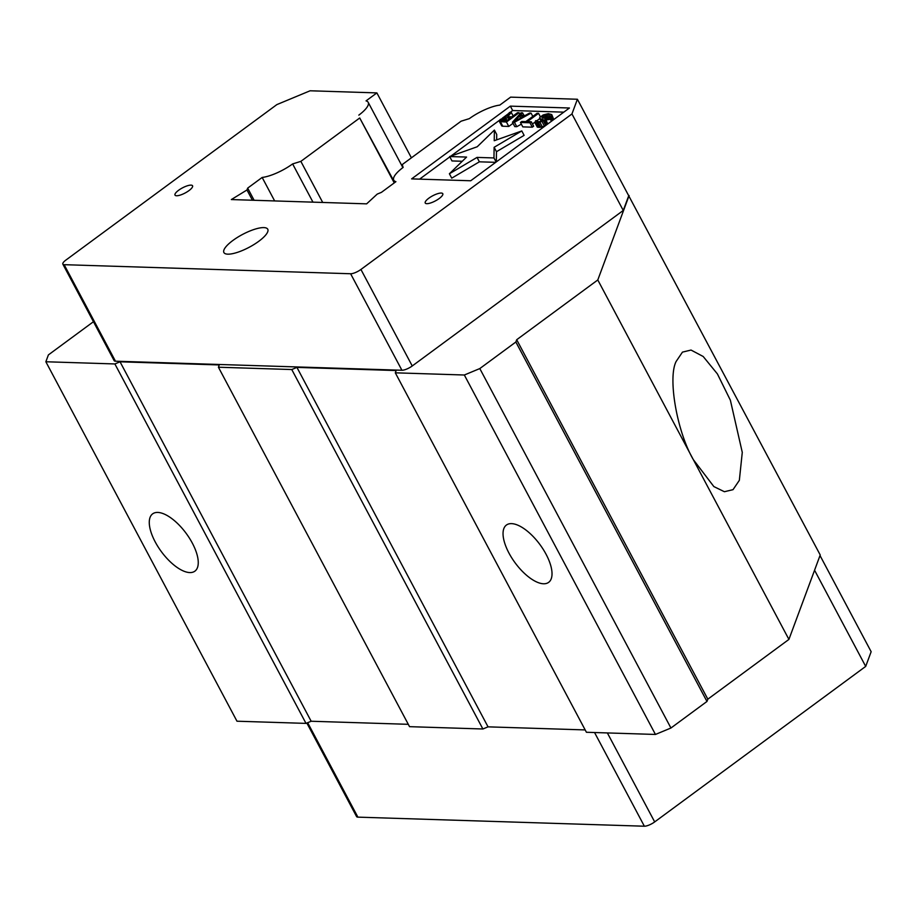 <?xml version="1.0" encoding="UTF-8"?>
<svg xmlns="http://www.w3.org/2000/svg" width="917" height="917" viewBox="0 0 917 917"><rect width="100%" height="100%" fill="white"/><g stroke="black" fill="none" stroke-linecap="round" stroke-linejoin="round"><path stroke-width="1.38" d="M676.138 361.458C667.599 377.987 677.067 432.01 693.355 459.681L713.862 486.583L724.384 491.718L733.015 489.667L739.343 480.336L742.277 452.379L730.368 400.202L717.426 373.953L703.19 356.495L691.028 350.053L682.466 352.117L676.138 361.458M511.548 523.63A35.591 15.406 53.6 0 1 543.219 549.363A35.591 15.406 53.6 0 1 548.653 582.352A35.591 15.406 53.6 0 1 543.529 583.774A35.591 15.406 53.6 0 1 511.846 558.04A35.591 15.406 53.6 0 1 506.413 525.051A35.591 15.406 53.6 0 1 511.548 523.63M157.781 512.431A35.591 15.406 53.6 0 1 189.452 538.176A35.591 15.406 53.6 0 1 194.885 571.165A35.591 15.406 53.6 0 1 189.762 572.575A35.591 15.406 53.6 0 1 158.079 546.841A35.591 15.406 53.6 0 1 152.646 513.852A35.591 15.406 53.6 0 1 157.781 512.431M232.884 240.472A24.828 7.221 152 0 1 267.753 229.227A24.828 7.221 152 0 1 258.766 241.297A24.828 7.221 152 0 1 223.897 252.542A24.828 7.221 152 0 1 232.884 240.472M428.835 198.198A9.938 2.889 152 0 1 442.785 193.705A9.938 2.889 152 0 1 439.186 198.53A9.938 2.889 152 0 1 425.236 203.024A9.938 2.889 152 0 1 428.835 198.198M178.609 190.278A9.938 2.889 152 0 1 192.559 185.784A9.938 2.889 152 0 1 188.959 190.61A9.938 2.889 152 0 1 175.009 195.103A9.938 2.889 152 0 1 178.609 190.278M520.604 118.087L519.515 116.046L524.02 116.184L514.517 121.457L519.515 116.046M505.565 117.869L510.31 118.018L506.287 120.987L501.049 120.62L502.447 119.015L505.565 117.869L506.952 120.494M502.31 120.861L501.645 119.6M503.456 120.895L502.447 119.015M504.843 120.941L503.502 118.431M506.104 120.987L504.545 118.041M449.399 173.76L477.046 157.403L493.965 157.942L494.125 147.293L521.784 130.936L494.229 140.714L494.389 130.076L477.207 146.766L449.651 156.543L466.581 157.071L449.399 173.76L451.737 178.162L479.385 161.816L477.046 157.403M536.835 121.548L537.156 120.723L535.654 120.677L534.978 122.718L538.474 122.832L544.48 120.138L545.374 118.511L541.741 117.158L542.853 115.955L548.71 114.9L549.443 115.129L548.836 116.356L550.338 116.402L551.747 114.591L548.32 113.651L543.185 114.934L539.7 117.514L540.09 118.763L543.059 119.267L542.715 120.287L539.838 121.64L536.835 121.548M525.796 121.606L521.796 121.48L520.455 122.465L529.957 122.775L531.298 121.778L527.298 121.652L538.566 113.341L537.064 113.295L525.796 121.606M522.564 112.837L521.062 112.791L512.443 122.213L514.448 122.282L531.058 113.112L529.567 113.066L525.338 115.404L520.34 115.244L522.564 112.837L523.894 115.359M519.056 112.734L517.555 112.676L511.927 116.837L507.674 116.7L511.308 112.482L509.554 112.424L505.634 117.044L500.143 119.554L499.456 121.594L506.448 122.03L519.056 112.734L519.813 114.155M462.26 161.266L451.989 160.945L449.651 156.543M494.389 130.076L496.727 134.478L496.647 139.854M521.784 130.936L524.123 135.349L496.475 151.706L496.315 161.885M494.125 147.293L496.475 151.706M493.965 157.942L496.131 162.022M495.719 162.332L479.385 161.816M542.577 119.038L543.047 119.932M541.076 118.992L542.016 120.769M540.09 118.763L541.351 121.136M539.632 118.327L541.168 121.239M551.747 114.591L553.765 119.542M551.151 115.599L553.398 119.818M550.338 116.402L552.504 120.482M552.08 120.792L551.174 120.757L548.836 116.356M548.71 114.9L549.249 115.909M550.395 119.29L546.142 119.944M546.704 114.843L549.054 119.244M545.443 115.003L547.781 119.416M544.148 115.382L546.498 119.783M542.853 115.955L543.85 117.846M542.039 116.551L542.715 117.812M545.374 118.511L547.644 123.738L544.423 126.11L540.812 127.234L537.316 127.131L534.978 122.718M545.306 119.336L547.644 123.738M544.48 120.138L546.83 124.54M543.414 120.929L545.753 125.331M542.085 121.709L544.423 126.11M540.01 122.465L542.36 126.878M538.474 122.832L540.812 127.234M537.202 123.004L539.551 127.406M535.952 122.958L538.302 127.371M537.156 120.723L537.717 121.778M538.566 113.341L540.331 116.665M539.769 118.591L536.881 120.723M534.817 122.236L532.468 123.978M531.298 121.778L533.637 126.191L532.296 127.176L522.793 126.878L520.455 122.465M529.957 122.775L532.296 127.176M531.058 113.112L532.823 116.425M521.349 124.162L516.787 126.684L514.792 126.626L512.443 122.213M514.448 122.282L516.787 126.684M513.027 123.302L508.786 126.431L502.78 126.237L501.805 126.007L499.456 121.594M506.448 122.03L508.786 126.431M500.441 121.835L502.78 126.237M511.308 112.482L513.142 115.932M563.795 112.149L512.683 110.533L510.093 112.447M508.614 113.536L502.378 118.144M499.57 120.207L450.843 156.119M449.823 156.864L419.596 179.136M470.708 180.764L411.618 178.884L510.345 106.131L569.434 108L470.708 180.764M512.683 110.533L510.345 106.131M577.401 99.254L628.718 195.757L623.262 210.451L571.956 113.949L577.401 99.254L510.62 97.133L499.799 105.111A26.822 7.794 -28 0 0 469.332 118.637L461.102 121.193L402.242 164.579L403.136 167.421A26.822 7.794 -28 0 0 393.76 180.202A26.822 7.794 -28 0 0 395.903 181.681L381.415 192.364L377.231 194.095L366.64 203.849L231.336 199.562L246.982 189.979L252.439 200.238M246.982 189.979L247.67 188.123L262.159 177.451L274.653 200.938M254.135 200.284L247.67 188.123M262.159 177.451A26.822 7.794 -28 0 0 292.626 163.925L312.961 202.153M292.626 163.925L300.856 161.369L322.704 202.462M300.856 161.369L359.716 117.984L394.241 182.907M359.716 117.984L394.688 182.575M358.822 115.141A26.822 7.794 -28 0 0 368.198 102.349A26.822 7.794 -28 0 0 366.055 100.881L376.876 92.904L310.095 90.783L276.854 104.607L65.841 260.119A8.276 2.407 -28 0 0 62.849 264.142A8.276 2.407 -28 0 0 64.144 264.681L350.615 273.747A8.276 2.407 -28 0 0 360.931 269.46L571.956 113.949M623.262 210.451L412.249 365.963A8.276 2.407 152 0 1 401.921 370.262L115.462 361.195A8.276 2.407 152 0 1 114.155 360.645L62.849 264.142M376.876 92.904L411.401 157.827M306.851 723.043L356.598 816.6A8.276 2.407 -28 0 0 357.894 817.139L644.364 826.217A8.276 2.407 -28 0 0 654.681 821.919L865.694 666.407L871.15 651.712L820.016 555.542M628.592 195.516L820.222 554.98L788.918 639.413L597.792 279.96L629.108 195.539M45.85 361.757L236.976 721.209L306.003 723.387L114.877 363.946L45.85 361.757L48.383 354.913L93.454 321.707M114.877 363.946L120.035 361.802L219.266 364.943L218.418 367.224L409.544 726.665L482.881 728.992L291.766 369.54L218.418 367.224M291.766 369.54L296.925 367.396L396.144 370.537L395.307 372.818L586.422 732.27L655.449 734.448L670.935 728.018L706.973 701.459L515.858 342.007L479.809 368.565L464.334 375.007L395.307 372.818M515.858 342.007L516.695 339.726L597.792 279.96M865.694 666.407L814.571 570.248M306.003 723.387L311.161 721.243L120.035 361.802M311.161 721.243L408.294 724.315M482.881 728.992L488.039 726.849L296.925 367.396M488.039 726.849L585.172 729.921M464.334 375.007L655.449 734.448M479.809 368.565L670.935 728.018M706.973 701.459L707.821 699.178L516.695 339.726M707.821 699.178L788.918 639.413M412.249 365.963L360.931 269.46M401.921 370.262L350.615 273.747M115.462 361.195L64.144 264.681M654.681 821.919L607.363 732.935M644.364 826.217L594.548 732.523M357.894 817.139L307.676 722.699M394.929 182.403L393.76 180.202M402.884 167.605L368.198 102.349"/></g></svg>

